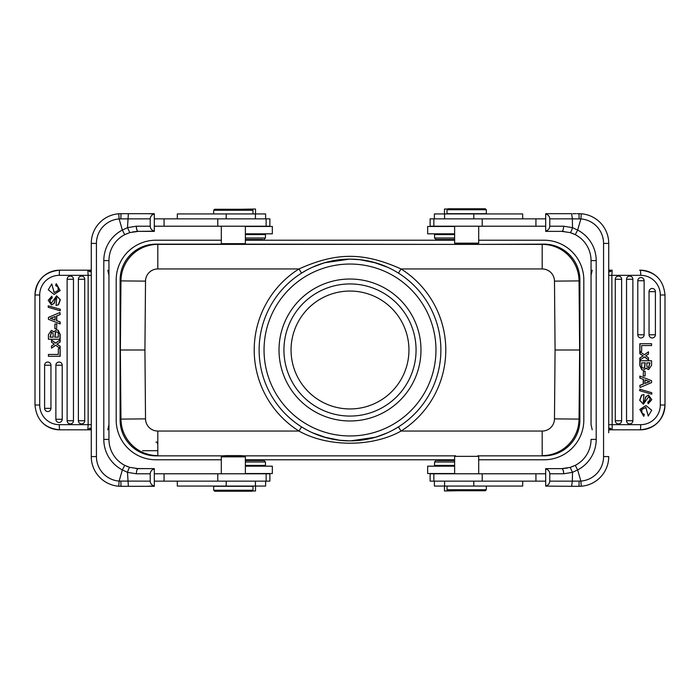 <?xml version="1.0" encoding="UTF-8"?>
<svg xmlns="http://www.w3.org/2000/svg" width="700" height="700" viewBox="0 0 700 700"><rect width="100%" height="100%" fill="white"/><g stroke="black" fill="none" stroke-linecap="round" stroke-linejoin="round"><path stroke-width="1.05" d="M245.376 473.541L272.335 473.541L272.335 466.174L245.376 466.174M454.624 466.174L427.665 466.174L427.665 473.541L454.624 473.541M447.011 209.764L447.011 213.692L486.308 213.692L486.308 209.764L447.011 209.764L448 208.775L466.664 208.775L448 208.775M485.327 208.775L466.664 208.775L485.327 208.775L486.308 209.764M478.695 226.214L478.695 243.162L477.715 244.142L455.613 244.142L454.624 243.162L454.624 226.214M454.624 243.162L478.695 243.162M455.613 244.142L477.715 244.142M535.938 226.214L545.685 226.214L545.685 218.846L430.124 218.846L430.124 226.214L535.938 226.214L535.938 218.846M545.685 214.025L545.685 231.376L561.82 231.376C562.905 231.009 563.517 229.285 563.649 226.214L572.504 227.649L572.381 218.846L580.878 218.916A24.561 24.561 0 0 1 603.566 243.407L608.729 243.407L608.729 432.766M573.51 233.818L570.168 232.593L561.82 231.376L570.168 232.593C570.789 232.391 571.567 230.746 572.504 227.649L577.64 230.072L580.878 218.916L581.271 213.78A29.715 29.715 0 0 1 608.729 243.407A29.715 29.715 0 0 0 579.005 213.692L579.005 213.692A29.715 29.715 0 0 1 581.271 213.78L577.22 213.692M579.136 218.873L579.005 213.692L577.43 213.692M545.685 231.175C548.24 230.282 549.596 228.629 549.771 226.214L549.771 218.846L572.381 218.846L571.637 213.692L545.685 213.692M549.771 218.846C549.64 216.414 548.275 214.769 545.685 213.894M609.753 270.183L611.616 270.183M640.719 275.336L611.861 275.336L612.168 429.817L610.619 428.549L609.079 429.817L640.273 429.817A24.806 24.71 -90 0 0 664.983 405.011L660.293 405.011L660.293 294.98A19.652 19.574 -90 0 0 640.719 275.336A5.154 0.446 -90 0 0 640.273 270.183L639.625 270.183M610.619 271.451L612.168 270.183L609.079 270.183M639.835 385.411L640.045 387.494L651.595 382.576L651.595 380.704L639.835 376.084L639.835 378.053L643.247 379.339L643.247 384.037L639.835 385.411L640.045 387.494M649.049 334.775L655.392 334.775L655.392 291.655A3.194 3.194 0 0 0 655.025 290.168A3.185 3.167 90 0 1 655.392 291.655L649.049 291.655L649.049 334.775A3.185 3.167 -90 0 0 652.216 337.96A3.185 3.167 90 0 0 653.625 337.627A3.185 3.167 -90 0 0 655.366 335.151A3.194 3.194 0 0 0 655.392 334.775A3.185 3.167 -90 0 1 655.366 335.151M649.049 291.655A3.185 3.167 -90 0 1 652.216 288.47A3.185 3.167 90 0 1 655.025 290.168M637.788 334.775L644.131 334.775L644.131 280.726A3.194 3.194 0 0 0 643.773 279.239A3.185 3.167 90 0 1 644.131 280.726L637.788 280.726L637.788 334.775A3.185 3.167 -90 0 0 640.964 337.96A3.185 3.167 90 0 0 642.364 337.627A3.185 3.167 -90 0 0 644.114 335.151A3.194 3.194 0 0 0 644.131 334.775A3.185 3.167 -90 0 1 644.114 335.151M637.788 280.726A3.185 3.167 -90 0 1 640.964 277.541A3.185 3.167 90 0 1 643.773 279.239M626.535 420.735L632.879 420.735L632.879 279.265A3.185 3.167 90 0 0 630.656 276.229A3.185 3.167 -90 0 0 629.947 276.089A3.185 3.167 90 0 0 626.535 279.265L626.535 420.735A3.185 3.167 -90 0 0 629.711 423.92A3.185 3.167 90 0 0 631.111 423.588A3.185 3.167 -90 0 0 632.852 421.111A3.194 3.194 0 0 0 632.879 420.735A3.185 3.167 -90 0 1 632.852 421.111M615.282 279.265A3.185 3.167 -90 0 1 618.45 276.08A3.185 3.167 90 0 1 619.85 276.404A3.185 3.167 -90 0 1 621.626 279.265L615.282 279.265L615.282 420.735A3.185 3.167 -90 0 0 618.45 423.92A3.185 3.167 90 0 0 619.859 423.588A3.185 3.167 -90 0 0 621.6 421.111A3.194 3.194 0 0 0 621.626 420.735A3.185 3.167 -90 0 1 621.6 421.111M621.6 278.889A3.194 3.194 0 0 1 621.626 279.265L621.626 420.735L615.282 420.735M651.385 345.555L641.664 345.555L651.595 345.555L651.595 343.709L639.835 343.709L639.835 351.33L640.045 343.709M644.324 354.734L648.489 351.829L644.429 354.804L639.835 351.592L639.835 353.71L643.142 355.854L639.835 357.989L639.835 360.124L644.508 356.86L648.489 359.905L644.403 356.939M642.941 355.854L639.835 353.71M639.642 390.696L651.788 394.17L651.788 392.709L639.852 389.226L639.642 390.696L651.788 394.17M643.939 394.555L641.497 395.229L639.66 400.304L643.387 404.197L639.87 400.304L641.699 395.229L643.939 394.546L643.291 402.395L644.516 401.529L643.186 402.386M644.499 401.555L645.391 398.536L644.298 401.555M645.356 398.527L645.969 396.76L648.489 395.019L645.75 396.751L645.146 398.527M648.489 395.019L651.805 399.683L648.139 403.839L647.806 402.062C650.449 400.172 650.659 398.414 648.445 396.795L648.55 396.795M646.135 368.384L648.62 369.565L651.595 365.286L651.595 360.762L639.835 360.762L639.835 365.627L641.961 369.906M645.96 405.554L639.835 409.43L643.659 416.246L640.045 409.43L645.96 405.554L651.7 410.226L648.253 416.054L645.899 407.444L641.725 409.579L642.11 413.201L644.315 414.418L643.869 416.246M645.803 407.444L648.253 416.054M643.423 371.245L643.212 375.961L643.423 371.245L645.102 371.245L645.102 375.961L643.423 375.961M592.218 429.817L591.045 424.664L591.045 260.601L591.045 275.336L592.218 270.183M608.729 269.561L608.729 275.336L639.179 275.336M639.179 424.664L608.729 424.664L608.729 429.319M610.619 428.558L610.321 428.269C609.394 427.963 608.869 428.689 608.729 430.43L609.166 429.817M610.321 428.269L609.079 429.826M608.729 275.336L611.861 275.336L612.168 270.183M609.175 270.183L608.729 269.57C608.799 271.303 609.324 272.02 610.312 271.74L609.079 270.174M610.312 271.74L608.729 270.156M577.43 486.308L581.271 486.22A29.715 29.715 0 0 0 608.729 456.593A29.715 29.715 0 0 1 581.271 486.22L580.878 481.084L577.64 469.927L572.495 472.351L563.649 473.786C563.517 470.715 562.905 468.991 561.82 468.624L567.367 468.099M579.005 486.308A29.715 29.715 0 0 0 608.729 456.593A29.715 29.715 0 0 1 579.005 486.308L579.136 481.119L572.32 481.154L571.637 486.308L579.005 486.308M577.229 486.308L571.716 486.308M570.159 467.381L570.719 467.233M572.933 466.427L573.501 466.165M575.269 465.351A29.225 29.225 0 0 0 591.045 439.399A29.225 29.225 0 0 1 575.269 465.351L570.168 467.407L561.82 468.624C562.957 468.991 563.605 470.715 563.736 473.786M561.82 468.624L545.685 468.624L545.685 486.106C548.24 485.222 549.596 483.569 549.771 481.154L549.771 473.786C549.64 471.354 548.275 469.7 545.685 468.825M570.168 467.407L572.504 472.351L572.329 481.154L549.771 481.154M571.637 486.308L545.685 486.106M545.685 473.786L430.124 473.786L430.124 481.154L545.685 481.154M454.624 461.991L434.543 461.991L434.543 465.43L454.624 465.43M437.22 460.521L454.624 460.521L437.22 460.521M477.96 455.613L478.695 456.347L478.695 473.786M454.624 473.786L454.624 456.347L455.367 455.613M240.704 455.613L225.969 455.613M157.806 450.695L142.59 450.695M542.194 268.949A12.276 12.276 -0.5 0 1 554.479 281.12L555.074 350L579.635 350L579.04 280.91L579.635 350L579.04 419.09A36.837 36.837 119.7 0 1 542.194 455.613L542.194 431.051L401.047 431.051A95.786 95.786 0 0 0 401.047 268.949C363.414 252.14 336.595 252.14 298.953 268.949A95.786 95.786 0 0 0 298.953 431.051L157.806 431.051L157.806 455.613A36.837 36.837 -83.4 0 1 120.96 419.09L120.365 350L120.96 280.91A36.837 36.837 -177.6 0 1 157.806 244.388L542.194 244.388L542.194 268.949L401.047 268.949L398.431 273.105A90.877 90.877 0 0 1 398.431 426.895L401.047 431.051C372.277 447.265 327.714 447.248 298.953 431.051L301.569 426.895M157.806 455.613A36.837 36.837 -83.4 0 1 120.96 419.09L120.365 350L144.926 350L145.521 281.12A12.276 12.276 -177.6 0 1 157.806 268.949L157.806 244.388A36.837 36.837 -177.6 0 0 120.96 280.91L145.521 281.12M579.04 280.91A36.837 36.837 -0.5 0 0 542.194 244.388A36.837 36.837 -0.5 0 1 579.04 280.91L554.479 281.12M349.851 440.877L339.045 440.213M337.172 439.967L326.856 437.876L312.567 432.801M398.265 426.991L394.31 429.336M387.336 432.854L376.408 436.949M375.392 437.255L350.551 440.869M478.205 455.858L544.023 455.858A35.857 35.857 0 0 0 579.889 420L579.889 280A35.857 35.857 0 0 0 544.023 244.142L473.909 244.388M478.695 240.214L544.023 240.214A39.786 39.786 0 0 1 583.817 280L583.817 420A39.786 39.786 0 0 1 544.023 459.786L478.695 459.786M221.305 459.786L155.977 459.786A39.786 39.786 0 0 1 116.183 420L116.183 280A39.786 39.786 0 0 1 155.977 240.214L221.305 240.214M245.376 240.214L454.624 240.214M454.624 459.786L245.376 459.786M221.795 244.142L155.977 244.142A35.857 35.857 0 0 0 120.111 280L120.111 420A35.857 35.857 0 0 0 155.977 455.858L455.123 455.858M459.419 244.388L244.877 244.142M157.202 443.31L157.806 443.31M155.977 442.102L157.806 442.102M350 420.98A70.98 70.98 0 0 1 288.531 314.51A70.98 70.98 0 0 1 411.469 314.51A70.98 70.98 0 0 1 350 420.98M350 259.123A90.877 90.877 0 0 1 440.877 350A90.877 90.877 0 0 1 350 440.877A90.877 90.877 0 0 1 259.123 350A90.877 90.877 0 0 1 350 259.123A90.877 90.877 0 0 0 259.123 350A90.877 90.877 0 0 0 350 440.877M350.149 259.123L360.955 259.787M362.828 260.033L373.126 262.115L387.433 267.199M301.735 273.009L305.69 270.664M312.664 267.146L323.592 263.051M324.608 262.745L349.449 259.131M222.04 244.388L221.305 243.652L245.376 243.652L244.632 244.388M221.305 243.652L221.305 226.214M245.376 226.214L245.376 243.652M154.315 226.214L269.876 226.214L269.876 218.846L154.315 218.846M147.114 213.692L154.315 213.894C151.76 214.778 150.404 216.431 150.229 218.846L150.229 226.214C150.36 228.646 151.725 230.3 154.315 231.175L154.315 213.894M154.315 231.175L138.18 231.376L154.315 231.376M122.57 486.308L118.729 486.22A29.715 29.715 0 0 0 120.995 486.308L154.315 486.308L154.315 468.624L138.18 468.624C137.095 468.991 136.482 470.715 136.351 473.786L127.496 472.351L122.36 469.927L119.122 481.084A24.561 24.561 0 0 1 96.434 456.593L96.434 243.407A24.561 24.561 0 0 1 119.122 218.916L122.36 230.072L127.505 227.649L136.351 226.214C136.482 229.285 137.095 231.009 138.18 231.376L132.633 231.901M107.782 270.183L108.955 275.336L108.955 260.601L108.955 439.399A29.225 29.225 0 0 0 124.731 465.343L122.36 469.927A34.387 34.387 0 0 1 103.801 439.399L103.801 260.601A34.387 34.387 0 0 1 122.36 230.072L124.731 234.657L129.832 232.593L127.496 227.649L128.362 213.692L120.995 213.692L120.864 218.881L150.229 218.846M154.315 213.692L128.362 213.692M122.771 213.692L128.284 213.692M122.57 213.692L118.729 213.78A29.715 29.715 0 0 0 91.271 243.407L91.271 267.234M118.729 213.78L119.122 218.916L120.864 218.881M129.841 232.619L129.29 232.767M127.059 233.572L126.499 233.835M129.832 232.593L138.18 231.376C137.043 231.009 136.395 229.285 136.264 226.214M60.821 275.336L91.271 275.336L91.271 270.681M96.434 456.593L91.271 456.593A29.715 29.715 0 0 0 118.729 486.22A29.715 29.715 0 0 1 91.271 456.593L91.271 243.407A29.715 29.715 0 0 1 120.995 213.692A29.715 29.715 0 0 0 91.271 243.407L96.434 243.407M91.271 430.439L91.271 424.664L60.821 424.664M89.381 271.442L89.679 271.731C90.606 272.037 91.131 271.311 91.271 269.57L90.834 270.183M39.708 294.989L39.708 405.02A19.652 19.574 90 0 0 59.281 424.664A5.154 0.446 90 0 0 59.728 429.817C44.704 428.348 36.461 420.079 35 405.011L35 294.989C36.461 279.921 44.704 271.652 59.728 270.183L87.832 270.183L89.381 271.451L90.921 270.183L87.832 270.183L88.139 275.336L59.281 275.336A19.652 19.574 90 0 0 39.708 294.989L35 294.989A24.806 24.71 90 0 1 59.728 270.183A5.154 0.446 90 0 0 59.281 275.336M89.679 271.731L90.921 270.174M103.801 439.399L108.955 439.399L108.955 424.664L107.782 429.817M60.165 314.589L59.955 312.506L48.405 317.424L48.405 319.296L60.165 323.916L60.165 321.947L56.752 320.661L56.752 315.963L60.165 314.589L59.955 312.506M44.634 364.849A3.185 3.167 -90 0 1 46.375 362.373A3.185 3.167 90 0 1 50.951 365.225L50.951 408.345A3.185 3.167 90 0 1 47.784 411.53A3.185 3.167 -90 0 1 44.607 408.345L44.607 365.225A3.185 3.167 -90 0 1 44.634 364.849A3.194 3.194 0 0 0 44.607 365.225L50.951 365.225M55.886 364.849A3.185 3.167 -90 0 1 57.636 362.373A3.185 3.167 90 0 1 62.212 365.225L62.212 419.274A3.185 3.167 90 0 1 59.036 422.459A3.185 3.167 -90 0 1 55.869 419.274L55.869 365.225A3.185 3.167 -90 0 1 55.886 364.849A3.194 3.194 0 0 0 55.869 365.225L62.212 365.225M67.147 278.889A3.185 3.167 -90 0 1 68.889 276.412A3.185 3.167 90 0 1 73.465 279.265L73.465 420.735A3.185 3.167 90 0 1 70.289 423.92A3.185 3.167 -90 0 1 67.121 420.735L67.121 279.265A3.185 3.167 -90 0 1 67.147 278.889A3.194 3.194 0 0 0 67.121 279.265L73.465 279.265M78.4 278.889A3.185 3.167 -90 0 1 80.141 276.412A3.185 3.167 90 0 1 84.718 279.265L84.718 420.735A3.185 3.167 90 0 1 80.15 423.596A3.185 3.167 -90 0 1 78.374 420.735L78.374 279.265A3.185 3.167 -90 0 1 78.4 278.889A3.194 3.194 0 0 0 78.374 279.265L84.718 279.265M48.615 354.445L58.336 354.445L48.405 354.445L48.405 356.291L60.165 356.291L60.165 348.67L59.955 356.291M55.676 345.266L51.511 348.171L55.571 345.196L60.165 348.408L60.165 346.29L56.858 344.146L60.165 342.011L60.165 339.876L55.492 343.14L51.511 340.095L55.597 343.061M57.059 344.146L60.165 346.29M60.358 309.304L48.212 305.83L48.212 307.291L60.147 310.774L60.358 309.304L48.212 305.83M56.061 305.445L58.502 304.771L60.34 299.696L56.613 295.803L60.13 299.696L58.301 304.771L56.061 305.454L56.709 297.605L55.484 298.471L56.814 297.614M55.501 298.445L54.609 301.464L55.703 298.445M54.644 301.473L54.031 303.24L51.511 304.981L54.25 303.249L54.854 301.473M51.511 304.981L48.195 300.317L51.861 296.161L52.194 297.938C49.551 299.828 49.341 301.586 51.555 303.205L51.45 303.205M53.865 331.616L51.38 330.435L48.405 334.714L48.405 339.238L60.165 339.238L60.165 334.373L58.039 330.094M54.04 294.446L60.165 290.57L56.341 283.754L59.955 290.57L54.04 294.446L48.3 289.774L51.748 283.946L54.101 292.556L58.275 290.421L57.89 286.799L55.685 285.582L56.131 283.754M54.197 292.556L51.748 283.946M56.578 328.755L56.788 324.039L56.578 328.755L54.898 328.755L54.898 324.039L56.578 324.039M89.381 428.549L87.832 429.817L90.921 429.817M59.281 424.664L88.139 424.664L87.832 429.817L60.375 429.817M90.825 429.817L91.271 430.43C91.201 428.697 90.676 427.98 89.688 428.26L90.921 429.826M90.248 429.817L88.384 429.817M42.271 422.572A24.806 24.71 90 0 0 59.728 429.817L87.832 429.817M89.688 428.26L91.271 429.844M126.49 466.183L129.832 467.407L138.18 468.624L129.832 467.407L124.731 465.343M129.832 467.407C129.211 467.609 128.433 469.254 127.496 472.351L128.362 486.308L122.78 486.308M154.315 485.975L147.114 486.308M154.315 468.825C151.76 469.718 150.404 471.371 150.229 473.786L150.229 481.154C150.36 483.586 151.725 485.231 154.315 486.106M135.992 468.545L154.315 468.624M164.062 481.154L154.315 481.154L154.315 473.786L164.062 473.786L164.062 481.154L269.876 481.154L269.876 473.786L164.062 473.786M177.319 481.154L177.319 486.062L265.615 486.062L265.615 481.154M240.581 455.613L244.388 455.858L245.376 456.838L245.376 473.786M221.305 473.786L221.305 456.838L222.285 455.858L226.091 455.613M244.388 455.858L222.285 455.858M245.376 456.838L221.305 456.838M252.989 486.308L213.692 486.308L213.692 490.236L252.989 490.236L252.989 486.308M252.989 490.236L252 491.225L233.336 491.225L252 491.225M214.673 491.225L233.336 491.225L214.673 491.225L213.692 490.236M252.254 490.98L255.509 490.98L255.509 486.062M245.376 465.43L265.457 465.43L265.457 461.991L245.376 461.991M245.376 460.521L263.979 460.521L245.376 460.521M150.229 481.154L119.122 481.084L118.729 486.22M120.995 486.308L120.864 481.127M108.955 260.601A29.225 29.225 0 0 1 124.731 234.657A29.225 29.225 0 0 0 108.955 260.601L103.801 260.601M59.955 323.916L59.955 321.947L56.752 320.661M56.551 320.661L56.551 315.963L59.955 314.589M55.046 316.558L50.295 318.369A14.219 14.166 90 0 1 51.94 318.885L55.046 320.101L55.046 316.558M51.94 318.885L52.133 318.894A14.219 14.166 -90 0 0 50.496 318.369L50.304 318.369M50.496 318.369L55.239 316.558M52.133 318.894L55.046 320.023M58.336 354.445L58.336 348.67L59.955 348.67M59.955 348.408L59.955 346.29M60.165 342.011L56.858 344.146M59.955 342.011L59.955 339.876M51.511 340.095L51.511 342.186L54.224 344.19L51.511 346.001L51.511 348.171M60.147 310.774L60.147 309.304M51.861 296.161L51.992 297.938C49.35 299.828 49.131 301.586 51.345 303.205L56.613 295.803M51.38 330.435L53.786 331.817L56.613 329.866L58.082 330.12M57.837 330.094L59.955 334.373L59.955 339.238M55.387 332.185L54.758 337.146L58.328 337.146L58.301 333.349M58.004 332.491L56.534 331.817L55.361 332.203L56.604 331.817M58.293 333.349L57.986 332.509M53.13 334.67L52.955 333.121L51.398 332.229L50.032 337.146L53.139 337.146L53.139 334.644M54.95 337.146L55.58 332.185M50.225 337.146L51.494 332.229M265.615 218.846L265.615 213.938L177.319 213.938L177.319 218.846M255.509 213.938L255.509 209.02L241.019 209.265M252.989 213.938L252.989 210.254L213.692 210.254L213.692 213.938M213.692 210.254L214.673 209.265L233.336 209.265L214.673 209.265M252 209.265L233.336 209.265L252 209.265L252.989 210.254M245.376 238.009L265.457 238.009L265.457 234.57L245.376 234.57M262.78 239.479L245.376 239.479L262.78 239.479M478.695 456.347L454.624 456.347M434.385 481.154L434.385 486.062L522.681 486.062L522.681 481.154M444.491 486.062L444.491 490.98L458.981 490.735M447.011 486.062L447.011 489.746L486.308 489.746L486.308 486.062M486.308 489.746L485.327 490.735L466.664 490.735L485.327 490.735M448 490.735L466.664 490.735L448 490.735L447.011 489.746M603.566 243.407L603.566 456.593A24.561 24.561 0 0 1 580.878 481.084L579.136 481.119M591.045 439.399L596.199 439.399A34.387 34.387 0 0 1 577.64 469.927L575.269 465.343M596.199 260.601A34.387 34.387 0 0 0 577.64 230.072L575.269 234.657A29.225 29.225 0 0 1 591.045 260.601A29.225 29.225 0 0 0 575.269 234.657A29.225 29.225 0 0 1 591.045 260.601L596.199 260.601L596.199 439.399M570.168 232.593L575.269 234.657M640.045 376.084L640.045 378.053L643.247 379.339M643.449 379.339L643.449 384.037L640.045 385.411M644.954 383.442L649.705 381.631A14.219 14.166 -90 0 1 648.06 381.115L644.954 379.899L644.954 383.442M648.06 381.115L647.867 381.106A14.219 14.166 90 0 0 649.504 381.631L649.696 381.631M649.504 381.631L644.761 383.442M647.867 381.106L644.954 379.977M641.664 345.555L641.664 351.33L640.045 351.33M640.045 351.592L640.045 353.71M639.835 357.989L643.142 355.854M640.045 357.989L640.045 360.124M648.489 359.905L648.489 357.814L645.776 355.81L648.489 353.999L648.489 351.829M639.852 389.226L639.852 390.696M648.139 403.839L648.008 402.062C650.65 400.172 650.869 398.414 648.655 396.795L643.387 404.197M648.62 369.565L646.214 368.183L643.387 370.134L641.918 369.88M642.163 369.906L640.045 365.627L640.045 360.762M644.613 367.815L645.242 362.854L641.673 362.854L641.699 366.651M641.996 367.509L643.466 368.183L644.639 367.797L643.396 368.183M641.707 366.651L642.014 367.491M646.87 365.33L647.045 366.879L648.602 367.771L649.968 362.854L646.861 362.854L646.861 365.356M645.05 362.854L644.42 367.815M649.775 362.854L648.506 367.771M522.681 218.846L522.681 213.938L434.385 213.938L434.385 218.846M447.746 209.02L444.491 209.02L444.491 213.938M454.624 234.57L434.543 234.57L434.543 238.009L454.624 238.009M454.624 239.479L436.021 239.479L454.624 239.479M350 416.071A66.071 66.071 0 0 0 407.216 316.969A66.071 66.071 0 0 0 292.784 316.969A66.071 66.071 0 0 0 350 416.071M408.949 350A58.949 58.949 0 0 0 350 291.051A58.949 58.949 0 0 0 291.051 350A58.949 58.949 0 0 0 350 408.949A58.949 58.949 0 0 0 408.949 350M454.624 226.459L427.665 226.459L427.665 233.826L454.624 233.826M245.376 233.826L272.335 233.826L272.335 226.459L245.376 226.459M549.771 226.214L563.649 226.214M660.293 405.011A19.652 19.574 -90 0 1 640.719 424.664A5.154 0.446 -90 0 1 640.273 429.817C655.296 428.348 663.539 420.079 665 405.011L665 294.989C663.539 279.921 655.296 271.652 640.273 270.183A24.806 24.71 -90 0 1 657.729 277.428M665 294.989L660.293 294.989M608.729 424.664L640.719 424.664M563.649 473.786L549.771 473.786M535.938 481.154L535.938 473.786M482.221 481.154L482.221 473.786M555.074 350L554.479 418.88L579.04 419.09A36.837 36.837 119.7 0 1 542.194 455.613M157.806 431.051A12.276 12.276 -83.4 0 1 145.521 418.88L144.926 350M120.96 419.09L145.521 418.88M301.569 273.105L298.953 268.949L157.806 268.949M554.479 418.88A12.276 12.276 119.7 0 1 542.194 431.051M350 435.96A85.96 85.96 0 0 1 264.04 350A85.96 85.96 0 0 1 350 264.04A85.96 85.96 0 0 1 435.96 350A85.96 85.96 0 0 1 350 435.96M136.351 226.214L150.229 226.214M91.271 275.336L88.139 275.336L88.139 424.664L91.271 424.664M35 405.011L39.708 405.011M150.229 473.786L136.351 473.786M217.779 473.786L217.779 481.154M226.196 486.062L226.196 481.154M44.607 365.225L44.607 408.345L50.951 408.345M55.869 365.225L55.869 419.274L62.212 419.274M67.121 279.265L67.121 420.735L73.465 420.735M78.4 421.111A3.194 3.194 0 0 1 78.374 420.735L84.718 420.735M217.779 218.846L217.779 226.214M164.062 218.846L164.062 226.214M226.196 218.846L226.196 213.938M473.804 481.154L473.804 486.062M603.566 456.593L608.729 456.593M632.879 420.735L632.879 279.265L626.535 279.265M482.221 226.214L482.221 218.846M473.804 213.938L473.804 218.846M572.854 213.692L576.17 213.692M608.729 424.839L608.729 426.44M572.854 486.308L576.17 486.308M433.86 481.154L433.86 473.786M439.95 466.174L439.95 465.43M436.021 460.521L434.543 461.991M311.981 432.539L315.665 434.131M318.203 435.129L326.856 437.876M387.826 432.626L385.473 433.659M383.058 434.648L374.421 437.526M387.502 432.775L384.615 434.026M383.11 434.63L376.994 436.774M371.105 438.392L362.915 439.95M354.322 440.773L348.408 440.86M340.183 440.344L323.855 437.027M321.309 436.223L312.113 432.6M312.165 267.374L315.385 265.983M317.809 265.02L325.579 262.465M388.019 267.461L384.335 265.86M381.596 264.793L373.126 262.115M312.716 267.129L315.35 265.991M316.969 265.344L322.674 263.331M328.571 261.686L336.945 260.067M345.599 259.236L351.592 259.14M359.817 259.656L376.451 263.06M377.755 263.471L387.651 267.295M123.83 213.692L127.146 213.692M91.271 275.161L91.271 273.56M123.83 486.308L127.146 486.308M266.14 481.154L266.14 473.786M255.439 481.154L255.439 486.062M260.05 466.174L260.05 465.43M263.979 460.521L265.457 461.991M44.607 408.345A3.194 3.194 0 0 0 44.975 409.832M55.869 419.274A3.194 3.194 0 0 0 56.228 420.761M67.121 420.735A3.194 3.194 0 0 0 67.489 422.223M138.18 231.376L135.984 231.455M266.14 218.846L266.14 226.214M255.439 213.938L255.439 218.846M260.05 233.826L260.05 234.57M263.979 239.479L265.457 238.009M444.561 486.062L444.561 481.154M561.82 231.376L564.008 231.455M655.392 291.655L655.392 334.775M644.131 280.726L644.131 334.775M632.879 279.265A3.194 3.194 0 0 0 632.511 277.777M433.86 218.846L433.86 226.214M444.561 218.846L444.561 213.938M439.95 233.826L439.95 234.57M436.021 239.479L434.543 238.009"/></g></svg>
